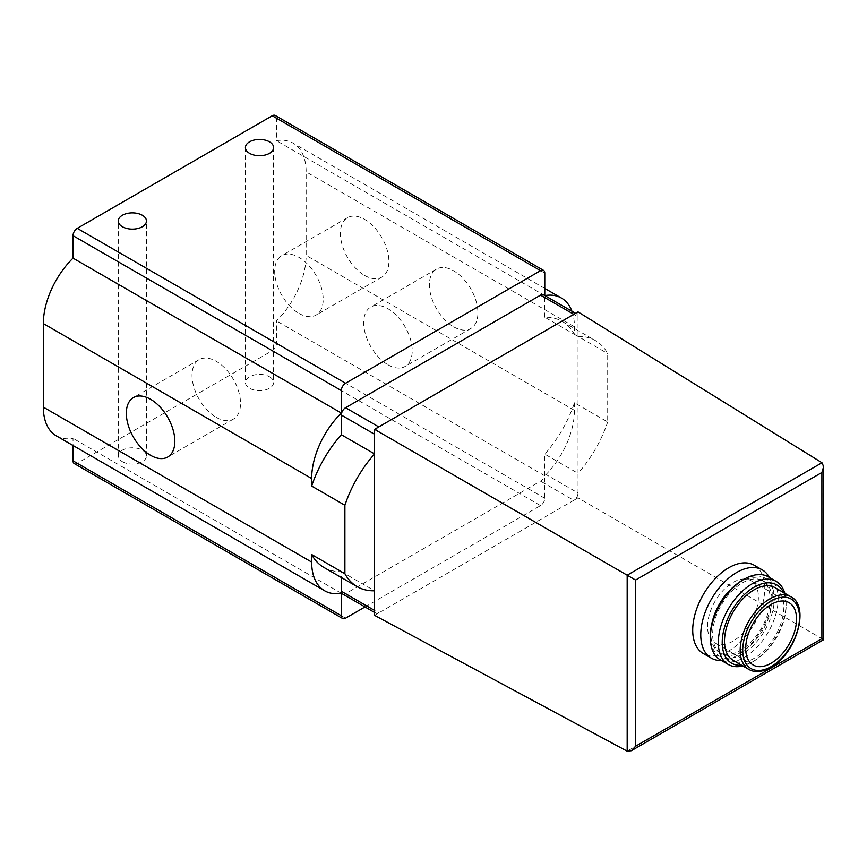 <?xml version="1.0" encoding="UTF-8"?>
<svg xmlns="http://www.w3.org/2000/svg" width="867" height="867" viewBox="0 0 867 867"><rect width="100%" height="100%" fill="white"/><g stroke="black" fill="none" stroke-linecap="round" stroke-linejoin="round"><path stroke-width="0.65" stroke-dasharray="4.33 3.25" d="M374.566 610.444A5.993 3.457 120 0 0 375.812 613.186A5.993 3.457 120 0 0 378.803 612.893L573.781 500.324A5.993 3.457 120 0 0 578.018 492.976L578.018 497.875L823.65 639.683M342.573 593.993A5.993 3.457 120 0 0 345.565 593.7L540.542 481.131A5.993 3.457 120 0 0 544.779 473.794L544.779 454.135A88.835 51.294 120 0 0 574.453 402.787L607.691 421.969L607.691 353.53A88.835 51.294 120 0 0 595.423 340.59A88.835 51.294 120 0 0 578.018 336.439L578.018 473.328A88.835 51.294 120 0 0 607.691 421.969M544.779 473.794L578.018 492.976L578.018 473.328L544.779 454.135M571.938 311.242A62.727 36.219 120 0 1 574.453 326.783L574.453 334.337A88.835 51.294 120 0 0 562.184 321.397A88.835 51.294 120 0 0 544.779 317.246L578.018 336.439L578.018 316.78A5.993 3.457 120 0 0 576.783 314.038A5.993 3.457 120 0 0 573.781 314.331M578.018 311.892L578.018 316.78L544.779 297.587A5.993 3.457 120 0 0 543.544 294.845M754.214 565.241A50.947 29.413 -60 0 1 762.028 606.066A50.947 29.413 -60 0 1 728.735 650.965A50.947 29.413 -60 0 1 703.267 653.49M323.922 567.452A88.835 51.294 120 0 0 341.327 571.602L341.327 577.498M365.007 606.954L540.542 505.602A5.993 3.457 120 0 0 544.779 498.265L544.779 475.799A62.727 36.219 120 0 0 574.453 410.34L574.453 402.787M453.647 326.826A34.301 19.8 -120 0 0 470.803 328.528A34.301 19.8 -120 0 0 470.803 288.917A34.301 19.8 -120 0 0 436.502 269.106A34.301 19.8 -120 0 0 431.246 296.601A34.301 19.8 -120 0 0 453.647 326.826M364.639 275.435A34.301 19.8 -120 0 0 381.794 277.137A34.301 19.8 -120 0 0 381.794 237.525A34.301 19.8 -120 0 0 347.483 217.715A34.301 19.8 -120 0 0 342.227 245.209A34.301 19.8 -120 0 0 364.639 275.435M74.259 463.563A5.993 3.457 120 0 0 77.261 463.271L272.238 350.702A5.993 3.457 120 0 0 276.475 343.354L276.475 320.888A62.727 36.219 120 0 0 306.149 255.429L306.149 171.883A62.727 36.219 120 0 0 293.154 143.163A62.727 36.219 120 0 0 276.475 140.682L276.475 118.215A5.993 3.457 120 0 0 275.229 115.474M574.453 334.337L607.691 353.53M544.779 295.56L544.779 295.582A62.727 36.219 120 0 0 544.779 295.582L276.475 140.682M56.344 435.873A62.727 36.219 120 0 0 73.023 438.355L73.023 445.497M341.327 593.256L73.023 438.355M122.399 461.678A14.089 8.128 0 0 0 137.755 463.444A14.089 8.128 0 0 0 146.447 455.923A14.089 8.128 0 0 0 132.358 447.795A14.089 8.128 0 0 0 118.27 455.923A14.089 8.128 0 0 0 122.399 461.678M269.485 376.766A14.089 8.128 180 0 1 273.604 382.51A14.089 8.128 180 0 1 259.526 390.649A14.089 8.128 180 0 1 245.437 382.51A14.089 8.128 180 0 1 254.129 374.999A14.089 8.128 180 0 1 269.485 376.766M544.779 475.799L276.475 320.888M544.779 317.246L544.779 297.587M378.803 426.9A5.993 3.457 120 0 0 374.566 434.248M341.327 571.602L374.566 590.785M345.565 593.7L378.803 612.893L374.566 615.342M578.018 497.875L573.781 500.324L540.542 481.131M216.284 417.374A34.301 19.8 -120 0 0 233.44 419.064A34.301 19.8 -120 0 0 233.44 379.464A34.301 19.8 -120 0 0 199.139 359.653A34.301 19.8 -120 0 0 193.872 387.137A34.301 19.8 -120 0 0 216.284 417.374M298.942 313.366A34.301 19.8 -120 0 0 316.087 315.068A34.301 19.8 -120 0 0 316.087 275.457A34.301 19.8 -120 0 0 281.786 255.646A34.301 19.8 -120 0 0 276.53 283.141A34.301 19.8 -120 0 0 298.942 313.366M387.95 364.758A34.301 19.8 -120 0 0 405.106 366.459A34.301 19.8 -120 0 0 405.106 326.848A34.301 19.8 -120 0 0 370.805 307.037A34.301 19.8 -120 0 0 365.538 334.532A34.301 19.8 -120 0 0 387.95 364.758M732.973 641.179A35.97 20.765 -60 0 1 714.993 642.956A35.97 20.765 -60 0 1 714.993 601.427A35.97 20.765 -60 0 1 750.963 580.662A35.97 20.765 -60 0 1 756.468 609.479A35.97 20.765 -60 0 1 732.973 641.179M775.152 587.707A41.963 24.222 -60 0 1 781.579 621.325A41.963 24.222 -60 0 1 754.171 658.302A41.963 24.222 -60 0 1 733.189 660.383M783.551 592.551A45.192 26.097 -60 0 1 786.131 605.589A45.192 26.097 -60 0 1 754.171 660.947A45.192 26.097 -60 0 1 741.588 665.227M784.808 593.277A47.956 27.69 -60 0 1 786.131 603.345A47.956 27.69 -60 0 1 752.22 662.074L754.171 660.947L752.22 662.074A47.956 27.69 -60 0 1 742.846 665.964M768.227 576.783A47.956 27.69 -60 0 1 775.575 615.212A47.956 27.69 -60 0 1 744.254 657.468A47.956 27.69 -60 0 1 720.271 659.852M742.304 580.294A45.192 26.097 -60 0 1 774.264 598.739A45.192 26.097 -60 0 1 742.304 654.097A45.192 26.097 -60 0 1 710.344 635.641M742.304 651.453A41.963 24.222 -60 0 1 721.322 653.534A41.963 24.222 -60 0 1 721.322 605.079A41.963 24.222 -60 0 1 763.285 580.857A41.963 24.222 -60 0 1 769.712 614.475A41.963 24.222 -60 0 1 742.304 651.453M732.561 587.674A41.963 24.222 -60 0 1 761.443 579.795A41.963 24.222 -60 0 1 767.88 613.413A41.963 24.222 -60 0 1 740.461 650.391A41.963 24.222 -60 0 1 719.48 652.472A41.963 24.222 -60 0 1 711.861 623.514M769.376 577.455A50.947 29.413 -60 0 1 736.787 655.615A50.947 29.413 -60 0 1 721.42 660.513M821.97 462.74L821.97 638.719L627.177 751.18M574.453 326.783L306.149 171.883M574.453 410.34L306.149 255.429M544.779 273.116L276.475 118.215M345.565 618.171L77.261 463.271M540.542 505.602L272.238 350.702M544.779 498.265L276.475 343.354M790.834 596.756A41.963 24.222 -60 0 1 797.261 630.385A41.963 24.222 -60 0 1 769.853 667.362A41.963 24.222 -60 0 1 748.871 669.432M544.779 288.44L293.154 143.163M562.184 321.397L595.423 340.59M575.536 313.323L576.783 314.038M374.566 612.47L375.812 613.186M245.437 147.585L245.437 382.51M273.604 147.585L273.604 382.51M146.447 455.923L146.447 220.998M118.27 455.923L118.27 220.998M199.139 359.653L133.431 397.585M233.44 419.064L167.743 456.996M347.483 217.715L281.786 255.646M381.794 277.137L316.087 315.068M436.502 269.106L370.805 307.037M470.803 328.528L405.106 366.459M789.111 602.684L750.963 580.662M753.141 664.978L714.993 642.956M786.131 605.589L786.131 603.345M763.285 580.857L761.443 579.795M721.322 653.534L719.48 652.472"/><path stroke-width="1.3" d="M575.536 313.323L543.544 294.845A5.993 3.457 120 0 0 540.542 295.148L345.565 407.718L378.803 426.9L578.018 311.892L821.97 462.74L823.65 466.576L821.894 472.482L821.894 638.676L823.65 639.683L823.65 466.576M378.803 426.9L374.566 429.349L627.177 575.2L627.177 751.18L374.566 615.342L374.566 453.907A88.835 51.294 120 0 0 344.893 505.255L344.893 573.694A88.835 51.294 120 0 0 357.161 586.645A88.835 51.294 120 0 0 374.566 590.785M374.566 429.349L374.566 453.907L341.327 434.714A88.835 51.294 120 0 0 311.654 486.062L344.893 505.255M721.42 660.513A50.947 29.413 -60 0 1 711.319 658.14L703.267 653.49A50.947 29.413 -60 0 1 703.267 594.654A50.947 29.413 -60 0 1 754.214 565.241L762.266 569.89A50.947 29.413 -60 0 1 769.376 577.455M341.327 577.498L341.327 591.251A5.993 3.457 120 0 0 342.573 593.993L374.566 612.47M365.007 606.954L345.565 618.171A5.993 3.457 120 0 1 342.573 618.474A5.993 3.457 120 0 1 341.327 615.722L341.327 593.256A62.727 36.219 120 0 1 324.648 590.774A62.727 36.219 120 0 1 311.654 562.065L311.654 554.512A88.835 51.294 120 0 0 323.922 567.452L357.161 586.645M571.938 311.242A62.727 36.219 120 0 0 561.458 298.064A62.727 36.219 120 0 0 544.812 295.582M544.779 295.56L544.779 273.116A5.993 3.457 120 0 0 543.544 270.374A5.993 3.457 120 0 0 540.542 270.677L345.565 383.247A5.993 3.457 120 0 0 341.327 390.583L341.327 413.05L73.023 258.149A62.727 36.219 120 0 0 43.35 323.597L43.35 407.154A62.727 36.219 120 0 0 56.344 435.873L324.648 590.774M543.544 270.374L275.229 115.474A5.993 3.457 120 0 0 272.238 115.766L77.261 228.335A5.993 3.457 120 0 0 73.023 235.683L73.023 258.149M122.399 226.742A14.089 8.128 0 0 0 137.755 228.509A14.089 8.128 0 0 0 146.447 220.998A14.089 8.128 0 0 0 132.358 212.859A14.089 8.128 0 0 0 118.27 220.998A14.089 8.128 0 0 0 122.399 226.742M269.485 141.83A14.089 8.128 180 0 1 273.604 147.585A14.089 8.128 180 0 1 259.526 155.713A14.089 8.128 180 0 1 245.437 147.585A14.089 8.128 180 0 1 254.129 140.064A14.089 8.128 180 0 1 269.485 141.83M341.327 413.05A62.727 36.219 120 0 0 311.654 478.508L311.654 486.062M150.587 455.305A34.301 19.8 -120 0 0 167.743 456.996A34.301 19.8 -120 0 0 167.743 417.395A34.301 19.8 -120 0 0 133.431 397.585A34.301 19.8 -120 0 0 128.175 425.068A34.301 19.8 -120 0 0 150.587 455.305M311.654 554.512L344.893 573.694M73.023 445.497L73.023 460.821A5.993 3.457 120 0 0 74.259 463.563L342.573 618.474M345.565 407.718A5.993 3.457 120 0 0 341.327 415.055L341.327 434.714M821.894 472.482L635.587 580.045L627.177 575.2L821.97 462.74M635.587 580.045L635.587 746.238L631.349 750.714L627.177 751.18M771.121 663.201A35.97 20.765 -60 0 1 753.141 664.978A35.97 20.765 -60 0 1 753.141 623.449A35.97 20.765 -60 0 1 789.111 602.684A35.97 20.765 -60 0 1 794.616 631.501A35.97 20.765 -60 0 1 771.121 663.201M748.871 669.432L733.189 660.383A41.963 24.222 -60 0 1 733.189 611.929A41.963 24.222 -60 0 1 775.152 587.707L790.834 596.756A41.963 24.222 -60 0 0 748.871 620.989A41.963 24.222 -60 0 0 748.871 669.432C754.767 672.835 762.06 672.174 770.752 667.449C796.047 654.238 810.504 606.196 790.834 596.756M741.588 665.227A45.192 26.097 -60 0 1 731.575 610.997A45.192 26.097 -60 0 1 783.551 592.551M742.846 665.964A47.956 27.69 -60 0 1 728.247 664.447A47.956 27.69 -60 0 1 728.247 609.078A47.956 27.69 -60 0 1 776.193 581.389A47.956 27.69 -60 0 1 784.808 593.277M728.247 664.447L720.271 659.852A47.956 27.69 -60 0 1 710.344 637.895A47.956 27.69 -60 0 1 744.254 579.167A47.956 27.69 -60 0 1 768.227 576.783L776.193 581.389M710.344 637.895L710.344 635.641A45.192 26.097 -60 0 1 742.304 580.294L744.254 579.167M711.861 623.514A41.963 24.222 -60 0 1 732.561 587.674M711.319 658.14A50.947 29.413 -60 0 1 711.319 599.303A50.947 29.413 -60 0 1 762.266 569.89M540.542 295.148L573.781 314.331M635.587 746.238L821.894 638.676M540.542 270.677L272.238 115.766M345.565 383.247L77.261 228.335M341.327 390.583L73.023 235.683M311.654 478.508L43.35 323.597M311.654 562.065L43.35 407.154M341.327 615.722L73.023 460.821M341.327 415.055L374.566 434.248M341.327 591.251L374.566 610.444M771.121 666.625A40.164 23.192 -60 0 1 746.53 631.631A40.164 23.192 -60 0 1 795.722 603.237A40.164 23.192 -60 0 1 771.121 666.625M561.458 298.064L544.779 288.44M631.349 750.714L823.65 639.683"/></g></svg>
